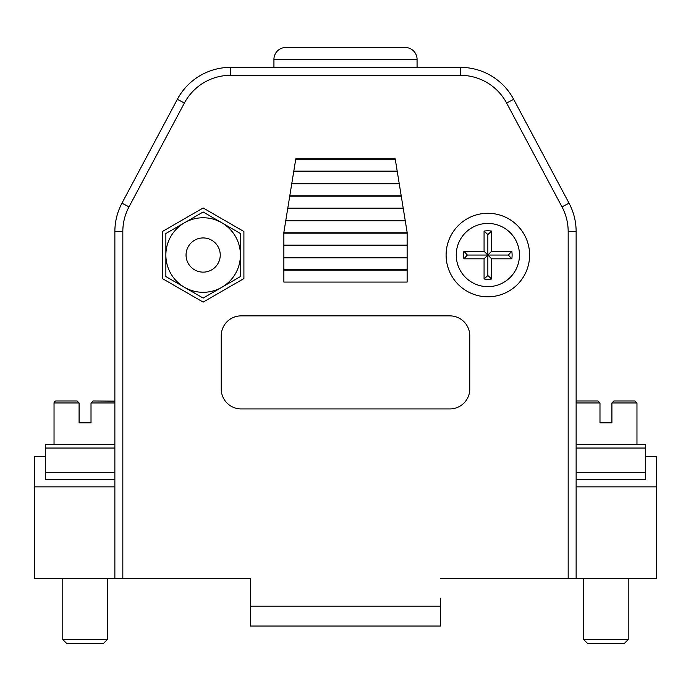 <?xml version="1.0" encoding="UTF-8"?>
<svg xmlns="http://www.w3.org/2000/svg" width="691" height="691" viewBox="0 0 691 691"><rect width="100%" height="100%" fill="white"/><g stroke="black" fill="none" stroke-linecap="round" stroke-linejoin="round"><path stroke-width="1.04" d="M114.87 448.036L45.286 448.036L45.286 479.476L114.87 479.476M45.286 472.54L114.87 472.54M45.286 448.036L45.286 444.71L114.87 444.71M250.462 606.145L440.538 606.145L440.538 626.029L250.462 626.029L250.462 578.315L114.87 578.315L114.87 231.554L114.87 402.957L91.013 402.957L91.013 422.84L79.085 422.84L79.085 402.957L54.036 402.957A1.987 1.987 0 0 1 56.023 400.97L77.098 400.97L79.085 402.957L77.098 400.97M107.321 639.546L103.339 643.528L66.759 643.528L62.786 639.546L107.321 639.546L107.321 578.315M62.786 639.546L62.786 578.315M54.036 402.957L54.036 444.71M91.013 402.957L93 400.97L114.87 401.134M446.101 255.039A41.754 41.754 0 0 0 487.855 296.793A41.754 41.754 0 0 0 529.608 255.039A41.754 41.754 0 0 0 487.855 213.286A41.754 41.754 0 0 0 446.101 255.039M293.796 171.135L397.204 171.135L293.796 171.135M293.735 171.532L397.265 171.532L293.735 171.532M295.731 159.206L395.269 159.206L295.731 159.206M295.8 158.809L283.863 232.375L283.863 282.075L407.137 282.075L407.137 232.375L395.2 158.809L295.8 158.809M291.801 183.46L399.199 183.46L291.801 183.469M291.732 183.858L399.268 183.858L291.732 183.858M289.797 195.795L401.203 195.795L289.797 195.795M289.736 196.192L401.264 196.192L289.736 196.184M287.801 208.121L403.199 208.121L287.801 208.121M287.732 208.518L403.268 208.518L287.732 208.518M285.798 220.446L405.202 220.446L285.798 220.446M285.737 220.844L405.263 220.844L285.737 220.844M283.863 232.772L407.137 232.772L283.863 232.772M283.863 233.169L407.137 233.169L283.863 233.169M407.137 245.098L283.863 245.098L407.137 245.098M283.863 245.495L407.137 245.495L283.863 245.495M407.137 257.423L283.863 257.423L407.137 257.423M283.863 257.821L407.137 257.821L283.863 257.821M407.137 269.749L283.863 269.749L407.137 269.749M283.863 270.146L407.137 270.146L283.863 270.146M285.858 47.472L405.142 47.472A11.928 11.928 0 0 1 417.07 59.4L273.93 59.4A11.928 11.928 0 0 1 285.858 47.472A11.928 11.928 0 0 0 273.93 59.4L273.93 67.355L417.07 67.355L417.07 59.4L417.07 67.355L460.387 67.355A60.359 60.359 0 0 1 513.646 99.305L569.03 203.154A60.359 60.359 0 0 1 576.13 231.554L576.13 578.315L440.538 578.315L547.497 578.315M568.175 578.315L568.175 231.554A52.404 52.404 0 0 0 562.008 206.894L506.624 103.054A52.404 52.404 0 0 0 460.387 75.31L230.613 75.31A52.404 52.404 0 0 0 184.376 103.054L128.992 206.894L121.97 203.154A60.359 60.359 0 0 0 114.87 231.554A60.359 60.359 0 0 1 121.97 203.154L177.354 99.305A60.359 60.359 0 0 1 230.613 67.355L417.07 67.355M203.145 207.974L162.394 231.511L162.394 278.568L203.145 302.105L243.906 278.568L243.906 231.511L203.145 207.974M221.241 335.757L221.241 389.042A19.884 19.884 0 0 0 241.124 408.925L449.876 408.925A19.884 19.884 0 0 0 469.759 389.042L469.759 335.757A19.884 19.884 0 0 0 449.876 315.873L241.124 315.873A19.884 19.884 0 0 0 221.241 335.757M440.538 606.145L440.538 598.199M645.714 456.639L656.45 456.639L656.45 578.315L576.13 578.315M114.87 486.861L34.55 486.861L34.55 578.315L114.87 578.315M34.55 486.861L34.55 456.639L45.286 456.639M656.45 486.861L576.13 486.861M194.594 240.235A17.102 17.102 0 0 0 188.341 263.591A17.102 17.102 0 0 0 211.696 269.844A17.102 17.102 0 0 0 217.959 246.488A17.102 17.102 0 0 0 194.594 240.235M165.866 276.564L203.145 298.08L221.785 287.318A37.279 37.279 0 0 0 240.425 255.039L240.425 276.564L221.785 287.318A37.279 37.279 0 0 1 165.866 255.039L165.866 276.564M165.866 233.515L165.866 255.039A37.279 37.279 0 0 1 184.506 222.752L203.145 211.99L221.785 222.752L240.425 233.515L240.425 255.039A37.279 37.279 0 0 0 184.506 222.752L165.866 233.515M491.629 279A24.254 24.254 0 0 1 484.071 279L484.071 258.814L463.894 258.814A24.254 24.254 0 0 1 463.894 251.265L484.071 251.265L484.071 231.079A24.254 24.254 0 0 1 491.629 231.079L491.629 251.265L511.815 251.265A24.254 24.254 0 0 1 511.815 258.814L491.629 258.814L491.629 279L487.855 275.519L487.855 255.039L491.629 258.814M487.855 275.519L484.071 279M463.894 258.814L467.375 255.039L487.855 255.039L484.071 258.814M467.375 255.039L463.894 251.265M484.071 231.079L487.855 234.56L487.855 255.039L484.071 251.265M487.855 234.56L491.629 231.079M511.815 251.265L508.334 255.039L487.855 255.039L491.629 251.265M508.334 255.039L511.815 258.814M576.13 444.71L645.714 444.71L636.964 444.71L636.964 402.957L611.915 402.957L613.902 400.97L634.977 400.97L613.902 400.97M576.13 479.476L645.714 479.476L645.714 448.036L576.13 448.036M645.714 472.54L576.13 472.54M645.714 444.71L645.714 448.036M273.93 67.355L230.613 67.355L273.93 67.355L273.93 59.4M417.07 59.4A11.928 11.928 0 0 0 405.142 47.472L289.831 47.472M143.503 578.315L250.462 578.315L250.462 598.199M576.13 401.134A1.987 1.987 0 0 1 576.925 400.97L598 400.97L599.987 402.957L598 400.97M628.214 639.546L624.241 643.528L587.661 643.528L583.679 639.546L628.214 639.546L628.214 578.315M583.679 639.546L583.679 578.315M576.13 402.957L599.987 402.957L599.987 422.84L611.915 422.84L611.915 402.957M128.992 206.894A52.404 52.404 0 0 0 122.825 231.554L122.825 578.315M562.008 206.894L569.03 203.154A60.359 60.359 0 0 1 576.13 231.554L568.175 231.554M460.387 75.31L460.387 67.355A60.359 60.359 0 0 1 513.646 99.305L506.624 103.054M184.376 103.054L177.354 99.305A60.359 60.359 0 0 1 230.613 67.355L230.613 75.31M114.87 231.554L122.825 231.554M487.855 223.426A31.613 31.613 0 0 0 456.241 255.039A31.613 31.613 0 0 0 487.855 286.653A31.613 31.613 0 0 0 519.468 255.039A31.613 31.613 0 0 0 487.855 223.426M636.964 402.957L634.977 400.97"/></g></svg>
